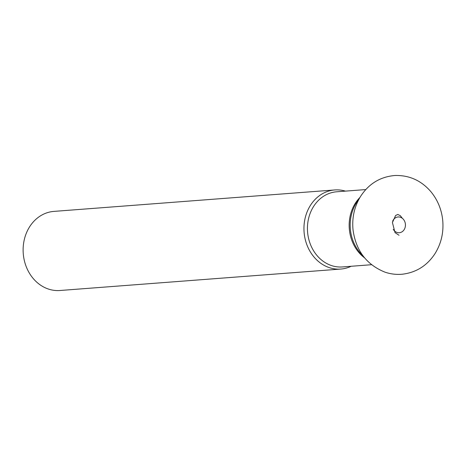 <?xml version="1.0" encoding="UTF-8"?>
<svg xmlns="http://www.w3.org/2000/svg" width="466" height="466" viewBox="0 0 466 466"><rect width="100%" height="100%" fill="white"/><g stroke="black" fill="none" stroke-linecap="round" stroke-linejoin="round"><path stroke-width="0.7" d="M334.745 189.947L53.922 211.395A39.668 33.785 85.6 0 0 23.3 245.856A39.668 33.785 85.6 0 0 47.008 288.541A39.668 33.785 85.6 0 0 59.963 290.499L340.786 269.057A39.668 33.785 -94.4 0 1 327.837 267.094A39.668 33.785 -94.4 0 1 304.129 224.414A39.668 33.785 -94.4 0 1 334.745 189.947A39.668 33.785 -94.4 0 1 345.417 191.124M351.154 266.272A39.668 33.785 -94.4 0 1 340.786 269.057M358.703 199.652A38.165 32.504 85.6 0 0 362.991 255.828M393.252 229.354A7.91 6.74 85.6 0 0 404.191 229.592A7.91 6.74 85.6 0 0 400.678 217.354A7.91 6.74 85.6 0 0 392.628 221.228M365.775 189.569L336.691 191.788A37.688 32.096 85.6 0 0 307.607 224.53A37.688 32.096 85.6 0 0 330.126 265.078A37.688 32.096 85.6 0 0 342.434 266.942L371.513 264.717M364.552 257.832A37.688 32.096 -94.4 0 1 359.938 197.438M385.015 272.167C390.677 274.078 396.467 274.759 402.385 274.212C416.225 272.511 427.083 265.678 434.947 253.72C441.244 243.555 443.824 232.383 442.7 220.185C441.552 209.316 437.568 199.763 430.759 191.526C421.113 180.435 409.142 175.094 394.848 175.501C380.157 176.8 368.705 183.814 360.486 196.541C354.387 206.613 351.9 217.651 353.012 229.651C355.779 250.498 366.445 264.665 385.015 272.167M402.374 218.327L400.341 215.711L397.801 214.459L395.593 215.502L392.424 222.556L395.028 232.639L399.053 235.278"/></g></svg>
